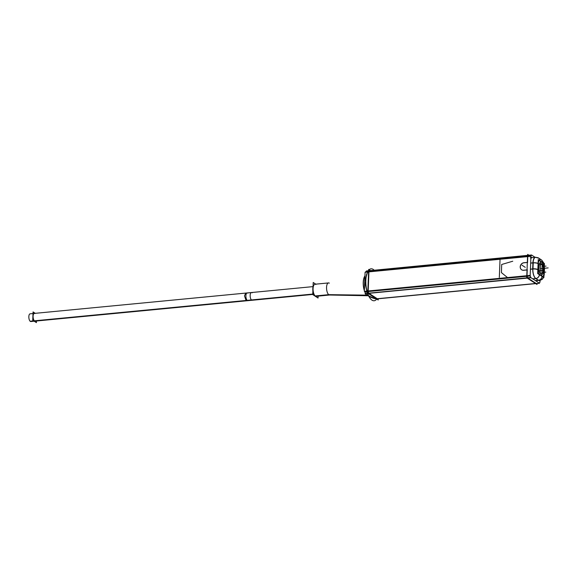 <?xml version="1.0" encoding="UTF-8"?>
<svg xmlns="http://www.w3.org/2000/svg" width="577" height="577" viewBox="0 0 577 577"><rect width="100%" height="100%" fill="white"/><g stroke="black" fill="none" stroke-linecap="round" stroke-linejoin="round"><path stroke-width="0.87" d="M329.691 295.006L316.21 296.304A6.066 2.51 -95.5 0 1 315.395 296.073L328.876 294.775L367.26 295.352L328.876 294.775L315.129 296.095L328.876 294.775A6.066 2.51 84.5 0 1 326.553 288.385A6.066 2.51 84.5 0 1 328.407 282.946L327.642 283.105M328.529 282.925L315.049 284.223A6.066 2.51 84.5 0 0 313.066 289.539A6.066 2.51 84.5 0 0 315.395 296.073A6.066 2.51 84.5 0 1 313.073 288.594A6.066 2.51 84.5 0 1 315.864 284.454M368.631 295.763L329.568 295.013A6.066 2.51 -95.5 0 1 328.876 294.775A6.066 2.51 84.5 0 1 326.553 287.296A6.066 2.51 84.5 0 1 329.337 283.156M367.621 293.628L366.727 290.736L367.621 293.628C367.325 295.669 370.023 297.422 375.706 298.893L368.71 295.922L375.706 298.893C370.023 297.422 367.325 295.669 367.621 293.628C367.325 295.669 370.023 297.422 375.706 298.893L376.392 298.828L375.706 298.893C370.023 297.422 367.325 295.669 367.621 293.628L364.852 282.211L366.727 290.736M377.336 298.857L368.934 293.383L377.336 298.857L539.495 283.257L530.624 277.472L365.602 293.657L530.847 277.768L530.112 275.402L364.866 291.291L364.909 291.861L530.155 275.972L530.97 255.813L365.717 271.702L365.645 272.178M368.941 293.498L377.019 298.771M368.039 290.974A2.351 0.974 84.5 0 0 368.804 293.39A2.351 0.974 -95.5 0 1 368.039 290.974A2.351 0.974 84.5 0 0 368.804 293.39A2.351 0.974 -95.5 0 1 368.039 290.974A2.351 0.974 -95.5 0 0 368.804 293.39M368.775 272.243L368.039 290.606M369.547 270.548A2.351 0.974 84.5 0 0 368.811 271.868A2.351 0.974 -95.5 0 1 369.547 270.548M368.544 270.764L367.073 273.253L364.888 281.338L366.691 274.176L364.888 281.338L367.462 272.366L364.888 281.338L367.462 272.366L368.544 270.764L367.462 272.366L368.573 272.257L367.462 272.366L368.544 270.764L367.462 272.366L368.573 272.257L367.462 272.366L368.544 270.764M364.938 276.087A10.559 4.371 84.5 0 0 364.368 290.26A10.559 4.371 84.5 0 1 364.938 276.087A10.559 4.371 84.5 0 0 364.368 290.26A10.559 4.371 84.5 0 1 364.938 276.087A10.559 4.371 84.5 0 0 364.368 290.26A10.559 4.371 84.5 0 1 364.938 276.087M364.722 291.291A10.559 4.371 84.5 0 0 365.876 293.671A10.559 4.371 -95.5 0 1 364.722 291.291A10.559 4.371 84.5 0 0 365.876 293.671A10.559 4.371 -95.5 0 1 364.722 291.291A10.559 4.371 84.5 0 0 365.876 293.671A10.559 4.371 84.5 0 1 364.722 291.291M366.885 294.926A10.559 4.371 84.5 0 0 367.96 295.633A10.559 4.371 -95.5 0 1 367.419 295.352A10.559 4.371 -95.5 0 1 366.885 294.926A10.559 4.371 84.5 0 0 367.96 295.633A10.559 4.371 -95.5 0 1 367.419 295.352A10.559 4.371 -95.5 0 1 366.885 294.926A10.559 4.371 84.5 0 0 367.96 295.633A10.559 4.371 84.5 0 1 366.885 294.926M313.773 294.256L246.163 300.754L244.482 295.878L245.744 293.087L313.066 286.618L34.36 313.412A3.873 1.601 84.5 0 0 33.098 316.809A3.873 1.601 84.5 0 0 34.584 320.978A3.873 1.601 84.5 0 0 35.103 321.129L247.901 300.667A3.873 1.601 84.5 0 1 247.382 300.523L313.722 294.14M369.626 270.678L369.157 271.37L369.626 270.678L527.609 255.488L369.626 270.678M368.263 291.688L368.653 292.943L368.263 291.688M368.977 293.332L377.257 298.727L535.528 283.509L377.257 298.727L368.977 293.332M536.92 281.583L536.949 280.819L536.92 281.583M527.868 278.056L536.148 283.451L527.868 278.056M368.782 293.159L526.996 277.948L368.782 293.159M527.111 276.268L527.573 277.768L527.111 276.268L527.089 277.212M368.205 291.161L526.794 275.914L368.205 291.161M521.651 269.791A3.916 3.383 123.1 0 1 520.504 265.723A3.916 3.383 123.1 0 1 523.988 262.795A3.916 3.383 123.1 0 0 520.295 266.776A3.916 3.383 123.1 0 0 523.483 270.303A3.916 3.383 123.1 0 1 521.702 269.82M527.328 262.47L524.197 262.773L527.328 262.47M527.767 256.606L527.537 262.384L527.767 256.606M368.977 271.774L500.057 259.174L368.977 271.774M500.447 259.131L527.566 256.527L500.447 259.131M527.234 269.949L527.003 275.698L527.234 269.949M527.032 269.964L523.685 270.288L527.032 269.964M531.929 257.623L530.919 256.967L531.929 257.623M528.518 255.402L528.049 256.094L528.518 255.402M539.69 262.975A1.76 0.728 -95.5 0 0 539.113 264.244A1.76 0.728 -95.5 0 1 539.928 263.04L540.418 263.364L539.928 263.04A1.76 0.728 -95.5 0 0 539.719 262.975M539.113 264.244L538.875 270.238A1.76 0.728 -95.5 0 0 539.502 272.38A1.76 0.728 -95.5 0 1 538.875 270.238L539.113 264.244M539.545 272.409L540.043 272.733L539.971 274.587L540.043 272.733L539.545 272.409M540.108 274.695L541.615 275.683L540.108 274.695M541.623 275.582L541.695 273.808L541.623 275.582M542.423 274.198A1.76 0.728 -95.5 0 1 542.25 274.169A1.76 0.728 -95.5 0 0 543 272.928L543.238 266.935A1.76 0.728 -95.5 0 0 542.568 264.764L542.207 264.526L542.568 264.764A1.76 0.728 -95.5 0 1 543.238 266.935L543 272.928A1.76 0.728 -95.5 0 1 542.452 274.198M542.07 264.396L542.142 262.564L540.635 261.583L542.142 262.564L542.07 264.396M540.498 261.489L540.425 263.321L540.498 261.489M507.529 277.573L501.435 272.632L501.68 264.49L512.744 261.222L501.68 264.49L501.435 272.632L507.529 277.573L501.435 272.632L501.68 264.49L512.744 261.222M315.77 284.151L313.21 282.485L312.727 294.566L318.05 298.042L318.129 296.116M367.535 295.511L329.034 294.869L315.287 296.189M313.037 286.726A6.066 2.51 84.5 0 0 312.878 290.714M366.986 295.15L328.717 294.659L314.97 295.979M364.945 275.885A10.545 4.364 84.5 0 0 364.354 290.685A10.545 4.364 84.5 0 1 364.073 289.762A3.13 1.118 164.5 0 1 364.39 289.748A3.13 1.118 164.5 0 0 364.073 289.762A10.545 4.364 84.5 0 0 364.354 290.685A10.545 4.364 84.5 0 1 364.945 275.885M364.57 291.306A10.545 4.364 84.5 0 0 365.731 293.686A10.545 4.364 84.5 0 1 364.57 291.306M366.453 294.645A10.545 4.364 84.5 0 0 368.097 295.72A10.545 4.364 84.5 0 1 366.453 294.645M367.131 291.637A16.048 6.643 84.5 0 0 369.677 297.66A16.048 6.643 84.5 0 0 376.745 299.059A16.048 6.643 84.5 0 1 369.677 297.66L367.599 294.436L369.677 297.66A16.048 6.643 84.5 0 1 367.131 291.637M370.34 270.483L368.689 269.401L367.729 293.181L378.195 300.004L378.245 298.763M366.359 271.118L368.638 270.635L366.359 271.118M367.333 272.012A2.351 0.974 -95.5 0 1 368.068 270.692L368.638 270.635L368.068 270.692A2.351 0.974 -95.5 0 0 367.333 272.012M368.927 272.387A2.351 0.974 -95.5 0 1 369.698 270.534A2.351 0.974 -95.5 0 0 368.927 272.387M368.948 271.861L365.097 272.229L364.325 291.327L365.097 272.229L368.948 271.861L368.184 290.959L364.325 291.327L368.184 290.959L368.948 271.861L500.05 259.268M367.333 293.534A2.351 0.974 -95.5 0 1 366.568 291.111A2.351 0.974 -95.5 0 0 367.333 293.534M369.165 293.527A2.351 0.974 -95.5 0 1 368.205 290.426A2.351 0.974 -95.5 0 0 369.165 293.527M365.082 293.751L368.155 293.455L365.082 293.751L368.667 296.088L365.082 293.751M377.495 298.843A2.351 0.974 -95.5 0 1 377.106 298.698A2.351 0.974 -95.5 0 0 377.495 298.843M374.105 270.123A16.048 6.643 84.5 0 0 369.172 269.719A16.048 6.643 84.5 0 1 374.105 270.123M368.653 270.274A16.048 6.643 84.5 0 0 367.275 272.705A16.048 6.643 84.5 0 0 367.672 293.397A16.048 6.643 84.5 0 1 367.275 272.705A16.048 6.643 84.5 0 1 368.653 270.274M312.799 289.56A3.873 1.601 84.5 0 0 312.871 290.83M36.459 321L36.394 322.622L32.738 320.235L33.069 311.912L35.233 313.325M251.421 292.539L30.105 313.823A3.873 1.601 -95.5 0 0 28.85 317.451A3.873 1.601 -95.5 0 0 30.523 321.49L251.839 300.213A3.873 1.601 -95.5 0 1 250.166 296.174A3.873 1.601 -95.5 0 1 251.421 292.539A3.873 1.601 -95.5 0 1 252.135 292.842M30.848 321.533A3.873 1.601 -95.5 0 1 30.134 321.23L251.442 299.953A3.873 1.601 -95.5 0 0 252.163 300.256L30.848 321.533M313.809 294.328L246.487 300.805L245.766 300.502L313.657 293.974M378.159 298.771L378.115 299.752L367.823 293.044L368.761 269.654L370.073 270.505M539.791 282.456L540.13 280.465M377.279 298.821L539.257 283.249L540.072 281.944M364.866 291.291L365.602 293.657M527.335 269.87L523.404 270.245M537.05 283.495L537.007 284.475L526.714 277.768L527.652 254.378L528.965 255.229M524.118 262.723A3.916 3.383 -56.9 0 0 520.447 265.579A3.916 3.383 -56.9 0 0 521.608 269.762A3.916 3.383 -56.9 0 0 523.822 270.202M523.7 262.751L527.638 262.376M531.568 255.012L530.883 256.303L500.85 259.188M366.518 270.88L365.63 272.193M366.445 270.981L531.525 254.984L535.11 257.32M531.482 257.667L530.905 257.299M536.805 280.833L536.776 281.482M527.969 255.38L527.941 256.101M535.975 278.619A7.826 3.238 -95.5 0 1 532.888 268.673M544.428 263.581L538.247 259.556L537.685 273.592L543.866 277.616L544.428 263.581M538.377 257.905A3.916 3.383 123.1 0 1 538.543 258.006L541.291 259.794A3.916 3.383 123.1 0 1 542.705 262.456M538.543 258.006A3.916 3.383 123.1 0 1 539.957 260.667M532.903 262.932A7.826 3.238 -95.5 0 1 535.406 257.292L538.81 258.186M532.896 263.162L532.672 268.694M532.903 262.809A3.916 1.118 2.3 0 1 538.096 263.458M532.658 269.048A3.916 1.118 2.3 0 1 537.843 269.697M530.674 263.025L533.235 262.78L532.982 269.012L530.429 269.257M533.105 263.148A7.826 3.238 -95.5 0 1 535.665 257.263A7.826 3.238 -95.5 0 1 535.788 257.263M544.27 267.49A3.916 1.118 -177.7 0 1 544.515 267.901L544.262 274.14A3.916 1.118 -177.7 0 0 544.262 274.14A3.916 1.118 -177.7 0 0 544.017 273.729M539.683 280.552A7.826 3.238 -95.5 0 1 539.56 280.566A7.826 3.238 -95.5 0 1 538.406 280.198M532.686 278.821L535.817 278.518L538.565 280.307L535.434 280.61M535.607 278.54A3.916 3.383 -56.9 0 0 539.394 274.702M538.348 280.328A3.916 3.383 -56.9 0 0 542.142 276.491M542.676 264.793L539.928 263.004L542.676 264.793M543.051 273.044L543.303 266.805M543.296 266.985A1.76 0.728 84.5 0 0 542.596 264.742M542.221 274.111A1.76 0.728 84.5 0 0 542.481 274.19A1.76 0.728 84.5 0 0 543.058 272.863M539.553 272.373L542.301 274.162L539.553 272.373M541.753 275.936L542.301 262.29L541.753 275.936M540.649 261.215L540.101 274.854L540.649 261.215M538.94 270.173A1.76 0.728 84.5 0 0 539.632 272.423M539.178 264.122L538.925 270.353M540.014 263.054A1.76 0.728 84.5 0 0 539.747 262.968A1.76 0.728 84.5 0 0 539.17 264.302M540.079 274.573L541.796 275.691M542.322 262.571L540.606 261.453M500.057 259.08L499.321 277.4M369.857 270.635A2.351 0.974 84.5 0 0 368.811 271.868A2.351 0.974 -95.5 0 1 369.857 270.635A2.351 0.974 -95.5 0 0 368.811 271.868A2.351 0.974 -95.5 0 1 369.857 270.635M367.83 290.628L366.885 290.714M368.314 293.563L367.751 293.614M367.26 295.352L328.876 294.775M34.88 313.556A3.873 1.601 84.5 0 0 33.098 316.203A3.873 1.601 84.5 0 0 34.584 320.978L247.382 300.523A3.873 1.601 84.5 0 1 245.903 295.741A3.873 1.601 84.5 0 1 247.684 293.102M530.883 257.818A7.826 3.238 -95.5 0 1 531.431 258.07M532.874 268.904L530.429 269.142L532.773 268.918L533.011 262.917A7.826 3.238 84.5 0 1 535.564 257.277L538.601 258.042A3.916 3.383 -56.9 0 1 540.007 260.703A3.916 3.383 -56.9 0 0 536.61 257.573A7.826 3.238 84.5 0 0 533.011 262.917L530.674 263.141L533.011 262.917L532.773 268.918A7.826 3.238 84.5 0 0 535.766 278.561L538.406 280.285A7.826 3.238 84.5 0 0 539.459 280.581L539.56 280.566M537.851 269.582A3.916 1.118 -177.7 0 0 532.989 268.896A3.916 1.118 -177.7 0 1 537.851 269.582M544.147 267.526A3.916 1.623 84.5 0 0 542.647 262.701L540.007 260.977A3.916 1.623 84.5 0 0 538.211 263.653L537.966 269.647A3.916 1.623 84.5 0 0 539.466 274.472L542.106 276.195A3.916 1.623 84.5 0 0 543.902 273.52L544.147 267.526A3.916 1.623 84.5 0 0 542.647 262.701L540.007 260.977A3.916 1.623 84.5 0 0 538.211 263.653L537.966 269.647A3.916 1.623 84.5 0 0 539.466 274.472L542.106 276.195A3.916 1.623 84.5 0 0 543.902 273.52L544.147 267.526M538.601 258.042L541.24 259.765A3.916 3.383 -56.9 0 1 542.647 262.427A3.916 3.383 -56.9 0 0 539.726 259.282M538.089 263.581A3.916 1.118 -177.7 0 0 533.227 262.903A3.916 1.118 -177.7 0 1 538.089 263.581M538.507 280.271A3.916 3.383 123.1 0 0 542.084 276.455A3.916 3.383 123.1 0 1 538.507 280.271L535.377 280.573M530.429 269.142L532.773 268.918A7.826 3.238 84.5 0 0 535.766 278.561L532.737 278.857L535.766 278.561L538.406 280.285M539.445 274.739A3.916 3.383 123.1 0 1 535.867 278.554A3.916 3.383 123.1 0 0 539.445 274.739M538.947 270.786L543.166 270.382M532.989 268.817A3.916 1.154 2.6 0 1 537.851 269.538M542.128 266.487L546.044 266.105M542.697 262.737L539.957 260.948M539.149 264.793L543.404 264.389M538.211 263.53L537.966 269.769M525.265 267.339L521.969 265.189M543.902 273.642L544.154 267.403M541.89 272.481L545.806 272.106M538.471 280.249A3.916 3.368 -55.9 0 0 542.07 276.448M539.416 274.436L542.156 276.232M541.06 268.586L548.15 267.908L541.06 268.586M368.573 272.257L367.462 272.366M376.392 298.828L375.706 298.893M247.165 292.95A3.873 1.601 84.5 0 0 245.896 296.347A3.873 1.601 84.5 0 0 247.382 300.523M544.262 267.613A3.916 1.118 2.3 0 1 544.508 268.024L544.27 274.017A3.916 1.118 2.3 0 0 544.024 273.606M312.727 294.436L247.901 300.667M541.45 259.91L543.498 262.528M544.457 266.249L544.349 265.42M535.564 257.277L530.386 257.775M544.262 274.125L543.909 276.397L544.262 274.125M543.548 277.414L542.07 279.448L539.524 280.573L542.553 278.979L543.548 277.414M328.796 282.903L314.782 284.245M329.957 294.977L315.944 296.326M368.148 295.749L328.789 294.991M543.484 262.492L543.758 263.148M530.277 257.782L535.665 257.263"/></g></svg>
